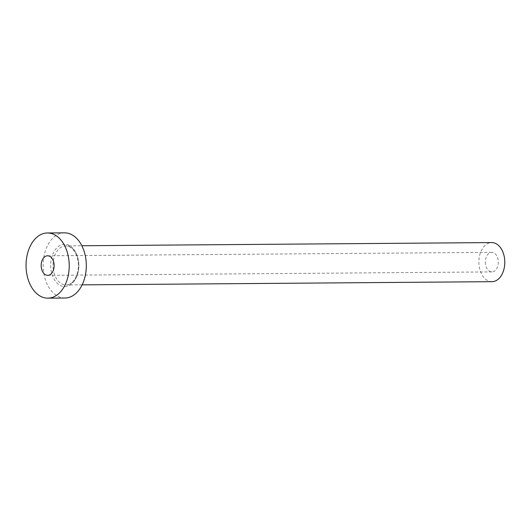 <?xml version="1.0" encoding="UTF-8"?>
<svg xmlns="http://www.w3.org/2000/svg" width="531" height="531" viewBox="0 0 531 531"><rect width="100%" height="100%" fill="white"/><g stroke="black" fill="none" stroke-linecap="round" stroke-linejoin="round"><path stroke-width="0.4" stroke-dasharray="2.65 1.99" d="M485.526 264.299A9.777 6.478 89.6 0 1 491.759 252.358A9.777 6.478 89.6 0 1 498.144 259.964A9.777 6.478 89.6 0 1 491.912 271.905A9.777 6.478 89.6 0 1 485.526 264.299M491.985 281.682A19.554 12.956 89.6 0 1 479.221 266.462A19.554 12.956 89.6 0 1 491.686 242.581M64.974 298.024A32.59 21.592 89.6 0 1 43.695 272.649A32.59 21.592 89.6 0 1 64.47 232.843M78.389 260.741A21.18 14.038 -90.4 0 0 61.523 244.778A21.18 14.038 -90.4 0 0 51.056 270.126A21.18 14.038 -90.4 0 0 67.922 286.09A21.18 14.038 -90.4 0 0 78.389 260.741M53.326 269.755A19.554 12.956 89.6 0 1 65.791 245.873A19.554 12.956 89.6 0 1 78.555 261.093A19.554 12.956 89.6 0 1 66.09 284.974A19.554 12.956 89.6 0 1 53.326 269.755M491.759 252.358L47.558 255.789M82.146 284.855L66.09 284.974C73.145 285.605 80.208 273.034 77.997 260.986C75.88 251.289 71.811 246.251 65.791 245.873L81.847 245.747M491.912 271.905L47.71 275.343"/><path stroke-width="0.8" d="M53.943 263.403A9.777 6.478 -90.4 0 0 47.558 255.789A9.777 6.478 -90.4 0 0 41.325 267.73A9.777 6.478 -90.4 0 0 47.71 275.343A9.777 6.478 -90.4 0 0 53.943 263.403M81.847 245.747L491.686 242.581A19.554 12.956 89.6 0 1 504.45 257.8A19.554 12.956 89.6 0 1 491.985 281.682L82.146 284.855M47.385 232.976L64.47 232.843A32.59 21.592 89.6 0 1 85.75 258.219A32.59 21.592 89.6 0 1 64.974 298.024L47.89 298.156A32.59 21.592 89.6 0 1 26.61 272.781A32.59 21.592 89.6 0 1 47.385 232.976A32.59 21.592 89.6 0 1 68.665 258.351A32.59 21.592 89.6 0 1 47.89 298.156"/></g></svg>
